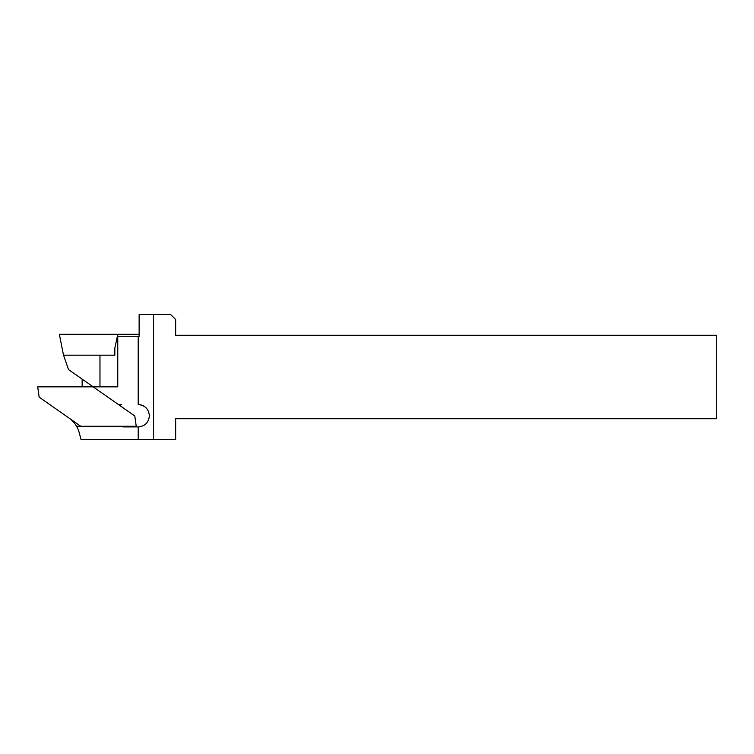 <?xml version="1.0" encoding="UTF-8"?>
<svg xmlns="http://www.w3.org/2000/svg" width="754" height="754" viewBox="0 0 754 754"><rect width="100%" height="100%" fill="white"/><g stroke="black" fill="none" stroke-linecap="round" stroke-linejoin="round"><path stroke-width="1.13" d="M144.419 406.481A11.169 11.169 0 0 0 138.208 404.587C145.004 405.256 148.717 408.979 149.377 415.756C148.727 422.542 145.004 426.264 138.208 426.924L124.071 426.924A10.179 10.179 0 0 1 120.47 426.264L76.522 426.264A26.937 26.937 0 0 0 70.546 419.177L70.546 419.12M80.753 426.264L39.142 397.132L37.7 386.849L93.185 386.849L117.662 403.993A3.28 3.28 0 0 0 119.547 404.587L121.488 404.587M82.139 386.849L82.139 379.121M153.571 314.597L153.571 439.403L175.654 439.403L175.654 418.715L716.3 418.715L716.3 335.285L175.654 335.285L175.654 319.517L170.724 314.597L139.132 314.597L139.132 336.275L117.36 336.275L114.834 348.084L114.834 355.191L100.961 355.191L114.834 355.191M153.571 439.403L81.008 439.403L79.255 432.834A26.937 26.937 0 0 0 76.522 426.264M117.765 336.275L117.765 386.849L93.185 386.849L68.529 369.592L63.525 355.191L100.961 355.191M119.547 404.587L121.394 404.587M117.624 336.275L117.765 334.305L139.132 334.305M63.506 355.191L59.368 334.305L117.765 334.305M117.662 403.993L134.796 415.991L136.238 426.264L120.47 426.264M138.208 426.924L138.208 439.403M138.208 404.587L138.208 336.275M99.971 386.849L99.971 355.191"/></g></svg>

